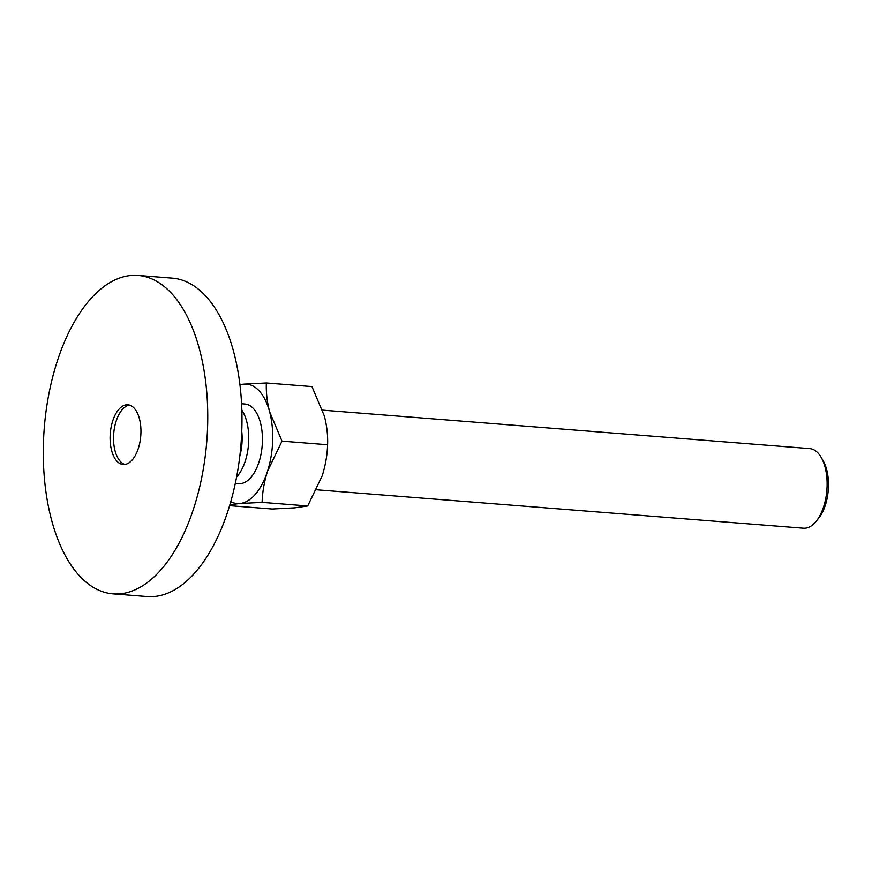 <?xml version="1.0" encoding="UTF-8"?>
<svg xmlns="http://www.w3.org/2000/svg" width="872" height="872" viewBox="0 0 872 872"><rect width="100%" height="100%" fill="white"/><g stroke="black" fill="none" stroke-linecap="round" stroke-linejoin="round"><path stroke-width="1.31" d="M138.321 448.426A29.942 15.293 -85.5 0 0 127.879 404.793A29.942 15.293 -85.5 0 0 112.728 420.871A29.942 15.293 -85.5 0 0 123.17 464.504A29.942 15.293 -85.5 0 0 138.321 448.426M129.579 405.12A29.942 15.293 -85.5 0 0 116.15 421.143A29.942 15.293 -85.5 0 0 124.892 464.449M112.957 593.854L147.183 596.557A159.707 81.543 -85.5 0 0 227.984 510.85A159.707 81.543 -85.5 0 0 172.318 278.146L138.092 275.443A159.707 81.543 -85.5 0 0 57.29 361.15A159.707 81.543 -85.5 0 0 112.957 593.854A159.707 81.543 -85.5 0 0 193.758 508.147A159.707 81.543 -85.5 0 0 138.092 275.443M316.591 489.781L803.406 528.203A39.927 20.383 -85.5 0 0 816.094 521.38A39.927 20.383 -85.5 0 0 823.615 506.785A39.927 20.383 -85.5 0 0 821.152 457.331A39.927 20.383 -85.5 0 0 809.696 448.6L322.575 410.156M816.094 521.38L818.557 518.35A35.937 18.345 -85.5 0 0 825.326 505.215A35.937 18.345 -85.5 0 0 823.114 460.71L821.152 457.331M235.309 483.361L238.743 483.633A39.927 20.383 -85.5 0 0 258.94 462.204A39.927 20.383 -85.5 0 0 245.021 404.03L241.599 403.758M236.585 477.049A39.927 20.383 -85.5 0 0 245.25 461.125A39.927 20.383 -85.5 0 0 241.86 410.2M230.786 501.651A59.885 30.575 -85.5 0 0 239.756 503.526L262.112 502.37C262.407 492.222 264.194 481.9 267.464 471.392L281.994 441.145L269.59 411.704C267.05 401.796 265.971 392.226 266.352 382.982L244.007 384.138A59.885 30.575 -85.5 0 0 239.985 384.988M229.881 504.735L239.756 503.526A59.885 30.575 -85.5 0 0 267.464 471.392A59.885 30.575 -85.5 0 0 269.59 411.704A59.885 30.575 -85.5 0 0 244.007 384.138L239.931 384.541M266.352 382.982L311.947 386.579L324.351 416.02C326.891 425.928 327.97 435.51 327.589 444.742C327.262 455.021 325.474 465.343 322.226 475.72L307.696 505.967L294.518 507.853L272.162 509.008L229.609 505.651M327.589 444.742L281.994 441.145M307.696 505.967L262.112 502.37M239.822 456.023A35.109 17.931 -85.5 0 0 241.762 431.477"/></g></svg>
